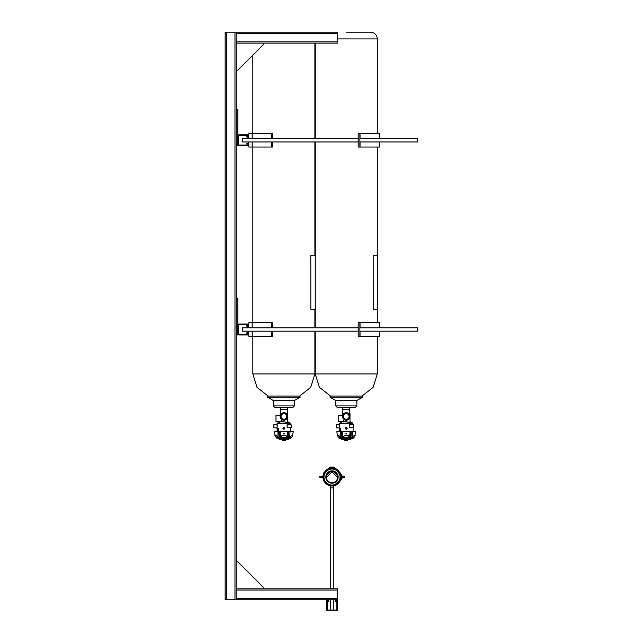 <?xml version="1.0" encoding="UTF-8"?>
<svg xmlns="http://www.w3.org/2000/svg" width="643" height="643" viewBox="0 0 643 643"><rect width="100%" height="100%" fill="white"/><g stroke="black" fill="none" stroke-linecap="round" stroke-linejoin="round"><path stroke-width="0.96" d="M330.59 485.827L330.703 487.924L333.307 487.924L333.227 486.092L330.59 485.827M322.264 477.01L323.911 477.01M323.558 476.471A8.463 8.463 0 0 1 323.582 476.166L323.911 476.704L320.061 477.01L319.756 476.471L323.558 476.471L321.106 476.471L321.106 477.01L319.756 477.315L319.756 476.704L319.756 477.315L321.106 477.01L319.756 477.315L320.061 477.853L323.558 477.548A8.463 8.463 0 0 0 323.582 477.853L323.911 477.315L320.061 477.853L323.188 477.853A8.865 8.865 0 0 0 331.049 485.827L333.46 485.819A8.922 8.922 0 0 0 340.886 477.853M322.264 477.853L323.003 477.853L322.264 477.853M340.091 477.01L343.949 477.01L342.896 477.01L343.949 477.01L343.949 477.853L342.848 477.853M322.264 476.166L323.003 476.166L323.525 473.891L323.003 476.166M340.348 474.02A8.865 8.865 0 0 1 340.83 476.166L343.949 476.166L343.949 477.01L342.848 477.01M331.161 486.028L330.55 485.819A8.922 8.922 0 0 1 323.116 477.853M340.822 477.853L342.896 477.548L340.822 477.853A8.865 8.865 0 0 1 332.961 485.827L332.849 486.028M341.738 477.01L343.949 477.01L340.091 477.315L340.428 477.853A8.463 8.463 0 0 0 340.452 477.548M323.188 476.166L323.172 476.166A8.865 8.865 0 0 1 323.654 474.02M341.738 476.166L340.999 476.166L340.485 473.891L340.71 474.59L341.787 474.59L341.972 476.166M339.97 476.913L343.949 476.166M324.691 471.994A8.865 8.865 0 0 1 326.982 469.703M329.007 468.667A8.865 8.865 0 0 1 334.995 468.667M337.02 469.703A8.865 8.865 0 0 1 339.311 471.994M340.886 476.166A8.922 8.922 0 0 0 340.396 473.971M339.512 472.195A8.922 8.922 0 0 0 336.819 469.494M335.035 468.618A8.922 8.922 0 0 0 328.967 468.618M327.191 469.494A8.922 8.922 0 0 0 324.49 472.195M323.614 473.971A8.922 8.922 0 0 0 323.116 476.166M344.254 476.471L340.452 476.471A8.463 8.463 0 0 0 340.428 476.166L340.091 476.704M277.302 425.449L277.334 425.947L277.302 425.449M283.86 421.575L280.758 421.575C279.126 422.138 279.126 422.138 280.758 421.575C279.126 422.138 279.126 422.138 280.758 421.575C279.126 422.138 279.126 422.138 280.758 421.575L281.079 421.253M290.403 423.15L287.59 421.671L290.403 423.15L277.326 423.15L279.922 421.856M281.304 419.156L283.86 420.176L281.931 419.638L281.079 420.787M287.59 424.493L291.464 424.951L291.335 427.418L287.662 427.611C291.729 427.394 291.729 427.394 287.662 427.611C291.729 427.394 291.729 427.394 287.662 427.611L291.335 427.282L291.335 424.951L287.172 424.734L287.116 427.499L287.116 424.734L287.662 424.629L287.116 424.734M287.333 407.204L287.413 413.264M280.396 407.204L280.139 416.447A3.721 3.721 0 0 1 283.86 412.726A3.721 3.721 0 0 1 287.59 416.447A3.721 3.721 0 0 1 283.86 420.176A3.721 3.721 0 0 1 280.139 416.447L280.324 415.298L275.992 415.29L275.992 421.671L280.469 421.671M283.86 420.176L283.86 421.768L287.59 422.555L287.59 413.264L284.881 412.87M287.662 427.611L288.112 427.716L287.59 427.74C291.601 427.531 291.601 427.531 287.59 427.74C291.601 427.531 291.601 427.531 287.59 427.74L287.116 427.499M290.62 431.63L290.749 427.442L289.824 427.619L290.459 427.587M288.506 437.827L288.948 431.63L288.506 431.63L288.016 437.602L291.472 437.618A1.688 1.688 0 0 1 290.049 438.381L288.522 438.381L288.964 438.381L288.522 439.298L285.789 439.298L285.789 438.542L281.939 438.542L281.939 439.298L279.207 439.298L279.207 438.381L277.68 438.381L290.049 438.381A1.688 1.688 0 0 0 291.472 437.618L292.324 436.3C293.176 434.652 292.38 434.885 289.929 437.015L288.506 437.827L286.955 437.015C284.889 434.636 282.832 434.636 280.774 437.015L279.223 437.827L275.116 435.158L275.405 436.3L274.955 435.44L274.432 431.63L278.781 431.63L279.158 437.602L279.713 437.602L279.215 431.63L278.781 431.63M275.405 436.3L276.257 437.618A1.688 1.688 0 0 0 277.68 438.381A1.688 1.688 0 0 1 276.257 437.618L279.223 437.827M339.713 425.449L339.753 425.947L339.713 425.449M346.28 421.575L343.177 421.575C341.537 422.138 341.537 422.138 343.177 421.575C341.537 422.138 341.537 422.138 343.177 421.575C341.537 422.138 341.537 422.138 343.177 421.575L343.499 421.253M350.001 421.671L352.822 423.15L339.737 423.15L342.333 421.856M343.716 419.156L346.28 420.176L344.343 419.638L343.499 420.787M353.754 427.418L353.754 424.822L350.009 424.493L353.754 424.822L349.583 424.734L349.583 427.499L353.754 427.282L353.754 424.951L349.527 424.734L350.009 424.493L349.527 424.734L349.527 427.499L350.073 427.611C354.148 427.394 354.148 427.394 350.073 427.611C354.148 427.394 354.148 427.394 350.073 427.611L353.754 427.418L350.073 427.611C354.148 427.394 354.148 427.394 350.073 427.611L353.754 427.418L350.009 427.74C354.012 427.531 354.012 427.531 350.009 427.74C354.012 427.531 354.012 427.531 350.009 427.74L349.527 427.499M349.752 407.204L349.824 413.264M342.807 407.204L342.727 415.29L343.282 414.237L342.55 416.447A3.721 3.721 0 0 1 346.28 412.726A3.721 3.721 0 0 1 350.001 416.447A3.721 3.721 0 0 1 346.28 420.176A3.721 3.721 0 0 1 342.55 416.447L342.735 415.298L338.403 415.29L338.403 421.671L342.888 421.671M353.039 431.63L353.168 427.442L352.243 427.619L352.878 427.587M350.917 437.827L351.359 431.63L350.925 431.63L350.435 437.602L353.883 437.618A1.688 1.688 0 0 1 352.468 438.381L350.933 438.381L351.383 438.381L350.933 438.381L350.933 439.298L348.201 439.298L348.201 438.542L344.359 438.542L344.359 439.298L341.626 439.298L341.626 438.381L340.091 438.381L352.468 438.381A1.688 1.688 0 0 0 353.883 437.618L354.743 436.3C355.595 434.652 354.791 434.885 352.34 437.015L350.917 437.827L349.366 437.015C347.3 434.636 345.243 434.636 343.193 437.015L341.634 437.827L337.527 435.158L337.816 436.3L337.366 435.44L336.852 431.63L341.2 431.63L341.578 437.602L342.124 437.602L341.634 431.63L341.2 431.63M337.816 436.3L338.676 437.618A1.688 1.688 0 0 0 340.091 438.381A1.688 1.688 0 0 1 338.676 437.618L341.634 437.827M277.109 428.809L277.109 430.304M277.31 429.845L277.294 428.616M278.097 428.616L278.483 430.304L278.033 428.873L277.663 430.304L277.663 428.616L277.76 430.046L278.097 428.616M277.109 427.868L277.109 424.364L273.862 424.364L273.862 427.868L277.109 427.868L277.109 431.63M283.86 429.259L283.86 429.259C282.623 428.6 282.623 427.949 283.86 427.298L283.868 427.298C285.106 427.949 285.106 428.608 283.86 429.259L284.712 428.278A0.844 0.844 0 0 1 283.86 429.122A0.844 0.844 0 0 1 283.016 428.278L283.86 429.122M281.192 419.051L280.742 418.48M283.868 427.298L284.712 428.278A0.844 0.844 0 0 1 283.86 429.122A0.844 0.844 0 0 1 283.016 428.278L283.016 428.278A0.844 0.844 0 0 1 283.86 427.434A0.844 0.844 0 0 1 284.712 428.278L283.868 427.434L283.024 428.214M284.712 440.825L283.016 440.825M286.641 416.447A2.781 2.781 0 0 0 283.86 413.674A2.781 2.781 0 0 0 281.087 416.447A2.781 2.781 0 0 0 283.86 419.228A2.781 2.781 0 0 0 286.641 416.447M287.413 409.647L280.316 409.647M285.789 413.264L283.917 412.726M278.371 428.616L278.339 430.046M277.792 430.046L278.001 428.616M277.696 430.304L277.696 428.616M278.298 430.304L278.033 428.873M277.511 429.845L277.503 428.961M277.197 430.304L277.165 428.809M281.939 439.298L285.789 439.298M292.324 436.3L293.296 431.63L290.025 431.63L289.776 436.846L292.678 434.99L292.774 435.44M279.207 438.381L288.522 438.381M277.961 431.63L277.953 436.846L278.612 437.449M283.459 433.318L284.27 433.318L283.459 433.318M274.874 435.19C275.116 434.748 276.136 435.303 277.953 436.846L277.8 437.015M280.083 431.63L280.573 436.846C282.759 434.459 284.953 434.459 287.156 436.846L287.646 431.63L279.215 431.63M279.761 437.827L280.774 437.015M287.646 431.63L288.506 431.63M286.955 437.015L287.96 437.827M288.948 431.63L290.025 431.63M289.109 437.449L289.929 437.015M280.195 437.449L287.534 437.449M285.347 440.688L282.381 440.825L285.347 440.825L285.347 439.426L282.381 439.298M283.86 440.688L283.86 439.426M282.381 440.688L282.381 439.426M314.893 331.177L314.893 373.929L310.714 387.359L299.638 396.04L310.714 387.359L314.893 373.929L252.836 373.929L257.015 387.359L268.083 396.04L299.638 396.04L300.273 397.133L294.43 400.509L283.86 400.509L294.422 400.525L294.422 405.918L293.136 407.204L274.585 407.204L273.307 405.918L274.585 407.204M300.273 397.133L267.456 397.133L273.299 400.509L273.307 405.918L294.422 405.918L293.136 407.204M310.81 255.158L315.247 255.158L315.247 309.219L310.81 309.219L310.786 255.158L310.81 309.219M339.52 428.809L339.52 430.304M339.729 429.845L339.729 428.616M340.509 428.616L340.894 430.304L340.444 428.873L340.075 430.304L340.075 428.616L340.179 430.046L340.509 428.616M339.52 427.868L339.52 424.364L336.281 424.364L336.281 427.868L339.52 427.868L339.52 431.63M346.28 429.259L346.28 429.259C345.034 428.6 345.034 427.949 346.28 427.298L346.28 427.298C347.517 427.949 347.517 428.608 346.28 429.259L347.124 428.278A0.844 0.844 0 0 1 346.28 429.122A0.844 0.844 0 0 1 345.436 428.278L346.28 429.122M343.611 419.051L343.153 418.48M345.436 428.214L345.436 428.278A0.844 0.844 0 0 1 346.28 427.434A0.844 0.844 0 0 1 347.124 428.278L346.28 427.434L345.436 428.278L346.28 427.434L347.124 428.278L346.28 427.298M347.124 440.825L345.436 440.825M349.061 416.447A2.781 2.781 0 0 0 346.28 413.674A2.781 2.781 0 0 0 343.499 416.447A2.781 2.781 0 0 0 346.28 419.228A2.781 2.781 0 0 0 349.061 416.447M349.824 409.647L342.727 409.647M346.28 420.176L346.28 421.768L350.001 422.555L350.001 413.264L348.209 413.264M340.782 428.616L340.758 430.046M340.203 430.046L340.412 428.616M340.107 430.304L340.107 428.616M340.718 430.304L340.444 428.873M339.922 429.845L339.809 428.785M339.617 430.304L339.576 428.809M344.359 439.298L348.201 439.298M354.743 436.3L355.708 431.63L352.436 431.63L352.195 436.846L355.089 434.99L355.185 435.44M341.626 438.381L350.933 438.381M340.372 431.63L340.364 436.846L341.031 437.449M345.87 433.318L346.681 433.318L345.87 433.318M337.286 435.19C337.527 434.748 338.556 435.303 340.364 436.846L340.219 437.015M342.502 431.63L342.992 436.846C345.17 434.459 347.365 434.459 349.567 436.846L350.057 431.63L341.634 431.63M342.18 437.827L343.193 437.015M350.057 431.63L350.925 431.63M349.366 437.015L350.379 437.827M351.359 431.63L352.436 431.63M351.528 437.449L352.34 437.015M342.606 437.449L349.953 437.449M347.759 440.688L344.801 440.825L347.759 440.825L347.759 439.426L344.801 439.298M346.28 440.688L346.28 439.426M344.801 440.688L344.801 439.426M356.841 400.525L346.28 400.525L356.849 400.509L356.841 405.918L355.555 407.204L337.004 407.204L335.718 405.918L337.004 407.204M346.28 396.04L330.502 396.04L319.434 387.359L315.247 373.929L377.312 373.929L373.125 387.359L362.057 396.04L346.28 396.04M377.312 336.249L377.312 373.929L373.125 387.359L362.057 396.04L362.692 397.133L329.867 397.133L335.71 400.509L335.718 405.918L356.841 405.918L355.555 407.204M373.221 255.158L377.658 255.158L377.658 309.219L373.221 309.219L373.197 255.158L373.221 309.219M337.31 476.592L337.43 478.746M341.883 476.166L341.787 474.59M341.787 475.804L340.959 475.804M341.787 479.429L341.972 478.826L341.787 479.429L340.71 479.429L333.524 485.915C337.832 484.91 340.324 482.226 340.999 477.853M341.972 477.853L341.972 478.826L341.787 478.223L340.959 478.223M331.579 471.705L332.423 471.705M333.211 467.228L330.189 467.043L328.878 468.53L331.868 467.975L335.124 468.53L333.813 467.043L333.211 467.228L333.211 468.056M330.791 467.228L330.791 468.056M329.586 467.228L334.424 467.228M337.454 475.354C337.752 476.704 337.752 476.704 337.454 475.354C337.752 476.704 337.752 476.704 337.454 475.354L333.661 471.56L336.948 474.172M326.548 475.354L330.349 471.56C331.7 471.263 331.7 471.263 330.349 471.56C331.7 471.263 331.7 471.263 330.349 471.56L327.97 472.983L326.548 475.354C326.25 476.704 326.25 476.704 326.548 475.354C326.25 476.704 326.25 476.704 326.548 475.354C326.25 476.704 326.25 476.704 326.548 475.354C326.25 476.704 326.25 476.704 326.548 475.354M329.16 469.503L327.327 470.491M326.636 471.046L324.811 473.457M324.739 473.594L324.321 474.687M324.337 474.647L324.498 474.172M339.52 474.196L337.679 471.335A8.021 8.021 0 0 1 337.679 482.684A8.021 8.021 0 0 1 326.331 482.684A8.021 8.021 0 0 1 326.331 471.335A8.021 8.021 0 0 1 337.679 471.335L336.498 470.363M336 470.049L334.762 469.478M336.032 472.983A5.699 5.699 0 0 1 336.032 481.044A5.699 5.699 0 0 1 327.97 481.044A5.699 5.699 0 0 1 327.97 472.983A5.699 5.699 0 0 1 336.032 472.983M327.898 481.117A5.811 5.811 0 0 0 336.112 481.117A5.811 5.811 0 0 0 336.112 472.902A5.811 5.811 0 0 0 327.898 472.902A5.811 5.811 0 0 0 327.898 481.117M327.649 481.366A6.157 6.157 0 0 0 336.353 481.366A6.157 6.157 0 0 0 336.353 472.661A6.157 6.157 0 0 0 327.649 472.661A6.157 6.157 0 0 0 327.649 481.366M327.745 481.269A6.02 6.02 0 0 0 336.257 481.269A6.02 6.02 0 0 0 336.257 472.758A6.02 6.02 0 0 0 327.745 472.758A6.02 6.02 0 0 0 327.745 481.269M333.661 471.56C332.31 471.263 332.31 471.263 333.661 471.56C332.31 471.263 332.31 471.263 333.661 471.56M327.03 476.785L326.339 476.383L327.03 476.785L331.772 472.042L331.378 471.343M324.305 473.915L326.033 471.046L329.883 469.269M325.84 470.845L323.477 473.208M337.671 476.383L336.972 476.785L332.23 472.042L332.632 471.343M334.601 469.181L335.55 468.233L340.533 473.208M334.85 469.245L337.969 471.046L339.842 474.454M338.17 470.845L335.405 468.233L340.782 473.465L339.737 474.872M236.126 599.798L236.126 598.585L337.495 598.585L337.495 599.798L225.146 599.798L225.146 32.15L337.495 32.15L337.495 43.129L263.156 43.129L263.156 44.817L237.814 70.159L236.126 70.159L236.126 43.129L263.156 43.129M327.826 610.07L336.176 610.07A0.611 0.611 0 0 0 336.787 609.46L336.787 600.956A0.45 0.45 0 0 0 336.337 600.506A0.45 0.45 0 0 0 335.887 600.956L335.887 601.703L335.18 601.703L335.18 600.956A1.157 1.157 0 0 1 336.337 599.798A1.157 1.157 0 0 1 337.495 600.956L337.495 609.46A1.318 1.318 0 0 1 336.176 610.778L327.826 610.778A1.318 1.318 0 0 1 326.515 609.46L326.515 600.956A1.157 1.157 0 0 1 327.673 599.798A1.157 1.157 0 0 1 328.83 600.956L328.83 601.703L328.115 601.703L328.115 600.956A0.45 0.45 0 0 0 327.673 600.506A0.45 0.45 0 0 0 327.223 600.956L327.223 609.46A0.611 0.611 0 0 0 327.826 610.07M236.126 598.585L236.126 561.789L237.814 561.789L263.156 587.131L263.156 588.819L337.495 588.819L337.495 598.585M263.156 588.819L236.126 588.819L236.126 590.033L337.495 590.033M236.126 32.15L236.126 43.129L236.126 41.916L337.495 41.916M236.126 109.439L236.126 145.768L237.814 145.768L237.814 109.439L236.126 109.439L236.126 70.159M236.126 298.657L236.126 334.979L237.814 334.979L237.814 298.657L236.126 298.657L236.126 145.768M238.529 144.45L238.529 136.099A0.611 0.611 0 0 1 239.132 135.496L247.643 135.496A0.45 0.45 0 0 1 248.085 135.938A0.45 0.45 0 0 1 247.643 136.388L246.896 136.388L246.896 137.096L247.643 137.096A1.157 1.157 0 0 0 248.801 135.938A1.157 1.157 0 0 0 247.643 134.781L239.132 134.781A1.318 1.318 0 0 0 237.814 136.099L237.814 144.45A1.318 1.318 0 0 0 239.132 145.768L247.643 145.768A1.157 1.157 0 0 0 248.801 144.611A1.157 1.157 0 0 0 247.643 143.453L246.896 143.453L246.896 144.161L247.643 144.161A0.45 0.45 0 0 1 248.085 144.611A0.45 0.45 0 0 1 247.643 145.053L239.132 145.053A0.611 0.611 0 0 1 238.529 144.45M417.452 138.583L417.452 141.966L417.452 138.583L359.887 138.583M242.154 141.556L242.556 138.583L242.556 141.966L242.154 141.556M332.929 610.778L331.137 610.85M333.026 482.62L330.976 482.62M359.887 133.519L358.199 133.519L358.199 147.03L359.887 147.03L359.887 133.519L379.354 133.519L379.354 138.583M360.04 141.966L360.04 147.03L379.354 147.03L379.354 141.966M359.887 322.73L358.199 322.73L358.199 336.249L359.887 336.249L359.887 322.73L379.354 322.73L379.354 327.801M360.04 331.177L360.04 336.249L379.354 336.249L379.354 331.177M238.529 325.318L238.529 333.661A0.611 0.611 0 0 0 239.132 334.272L247.643 334.272A0.45 0.45 0 0 0 248.085 333.821A0.45 0.45 0 0 0 247.643 333.379L246.896 333.379L246.896 332.664L247.643 332.664A1.157 1.157 0 0 1 248.801 333.821A1.157 1.157 0 0 1 247.643 334.979L239.132 334.979A1.318 1.318 0 0 1 237.814 333.661L237.814 325.318A1.318 1.318 0 0 1 239.132 324L247.643 324A1.157 1.157 0 0 1 248.801 325.157A1.157 1.157 0 0 1 247.643 326.314L246.896 326.314L246.896 325.607L247.643 325.607A0.45 0.45 0 0 0 248.085 325.157A0.45 0.45 0 0 0 247.643 324.707L239.132 324.707A0.611 0.611 0 0 0 238.529 325.318M417.854 330.775L417.452 327.801L417.452 331.177L417.854 330.775M242.556 327.801L242.556 331.177L242.556 327.801L358.199 327.801M272.463 331.177L272.463 336.249L248.801 336.249L248.801 331.177M248.801 327.801L248.801 322.73L272.463 322.73L272.463 327.801M271.619 336.249L271.619 331.177M271.619 327.801L271.619 322.73M272.463 141.966L272.463 147.03L248.801 147.03L248.801 141.966M248.801 138.583L248.801 133.519L272.463 133.519L272.463 138.583M271.619 147.03L271.619 141.966M271.619 138.583L271.619 133.519M323.654 477.853A8.391 8.391 0 0 0 340.356 477.853M344.254 477.548L342.896 477.548L344.254 477.315M340.356 476.166A8.391 8.391 0 0 0 339.97 474.373M334.633 469.044A8.391 8.391 0 0 0 329.369 469.044M324.032 474.373A8.391 8.391 0 0 0 323.654 476.166M342.896 477.01L344.254 476.704M290.62 424.653L290.62 423.512L277.109 423.512L277.109 424.364M283.153 428.278A0.707 0.707 0 0 0 283.86 428.985A0.707 0.707 0 0 0 284.576 428.278A0.707 0.707 0 0 0 283.86 427.571A0.707 0.707 0 0 0 283.153 428.278M283.86 400.509L273.299 400.509L283.86 400.525M353.039 424.653L352.822 423.15L339.52 423.512L339.52 424.364M347.124 428.278A0.844 0.844 0 0 1 346.28 429.122A0.844 0.844 0 0 1 345.436 428.278M345.572 428.278A0.707 0.707 0 0 0 346.28 428.985A0.707 0.707 0 0 0 346.987 428.278A0.707 0.707 0 0 0 346.28 427.571A0.707 0.707 0 0 0 345.572 428.278M346.28 32.15L370.553 32.15C374.724 32.624 376.983 34.875 377.312 38.91L337.495 38.91M346.28 400.509L335.71 400.509L346.28 400.525M329.481 469.157L328.597 468.233L323.22 473.465L324.152 474.494M226.465 599.798L226.465 32.15M234.968 599.798L234.968 32.15M236.126 33.364L337.495 33.364M360.04 133.519L360.04 138.583M360.04 322.73L360.04 327.801M252.177 336.249L252.177 331.177M252.177 327.801L252.177 322.73M252.177 147.03L252.177 141.966M252.177 138.583L252.177 133.519M330.478 485.915C326.17 484.91 323.686 482.226 323.003 477.853C323.686 482.226 326.17 484.91 330.478 485.915L330.478 485.915M324.152 472.533L327.52 469.165L324.152 472.533M336.482 469.165L339.85 472.533L336.482 469.165M339.737 423.15L341.883 422.025M267.456 397.133L268.083 396.04L257.015 387.359L252.836 373.929L252.836 336.249M314.893 43.129L314.893 138.583M314.893 141.966L314.893 255.158M314.893 309.219L314.893 327.801M252.836 55.145L252.836 133.519M252.836 147.03L252.836 322.73M329.867 397.133L330.502 396.04L319.434 387.359L315.247 373.929L315.247 331.177M377.312 38.91L377.312 133.519M377.312 147.03L377.312 255.158M377.312 309.219L377.312 322.73M315.247 43.129L315.247 138.583M315.247 141.966L315.247 327.801M356.849 400.509L362.692 397.133M334.521 469.157L334.119 469.269L334.521 469.157M236.126 561.789L236.126 334.979M417.452 141.966L359.887 141.966M358.199 141.966L242.556 141.966M358.199 138.583L242.556 138.583M330.735 487.924L330.735 588.819M330.735 599.798L330.735 610.07M333.267 487.924L333.267 588.819M333.267 599.798L333.267 610.07M359.887 327.801L417.452 327.801M242.556 331.177L358.199 331.177M359.887 331.177L417.452 331.177"/></g></svg>
